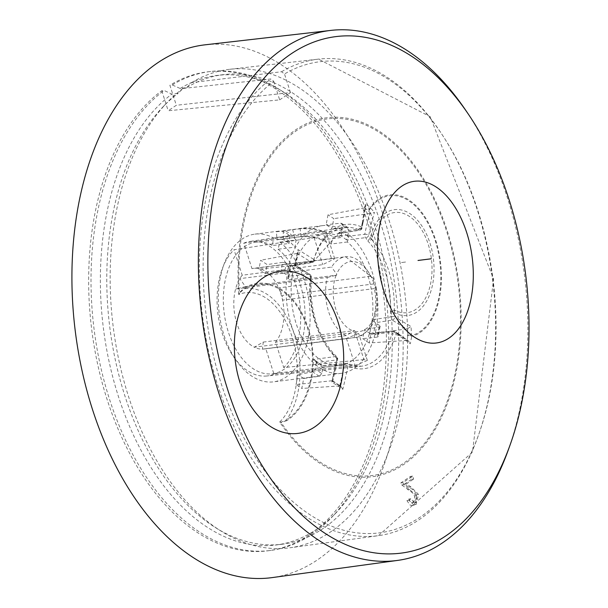 <?xml version="1.0" encoding="UTF-8"?>
<svg xmlns="http://www.w3.org/2000/svg" width="608" height="608" viewBox="0 0 608 608"><rect width="100%" height="100%" fill="white"/><g stroke="black" fill="none" stroke-linecap="round" stroke-linejoin="round"><path stroke-width="0.46" stroke-dasharray="3.04 2.28" d="M411.464 479.347L404.282 484.204L412.855 489.66L415.036 491.91L416.343 494.638L416.708 500.43L414.01 504.686L412.072 505.484L410.088 505.081L406.927 500.65L408.675 499.069L410.651 502.231L412.064 502.611L413.151 502.17L414.74 499.571L414.512 495.968L412.482 492.814L401.728 484.926L400.824 482.927L410.514 476.383L411.464 479.347L413.6 479.081L412.65 476.117L402.96 482.653L403.864 484.652L416.647 495.695L415.287 501.904L414.2 502.345L410.81 498.803L409.062 500.376L414.208 505.21L416.146 504.42L418.479 494.365L410.803 486.841L406.418 483.93L413.6 479.081M408.675 499.069L410.81 498.803M406.927 500.65L409.062 500.376M404.282 484.204L406.418 483.93M401.728 484.926L403.864 484.652M400.824 482.927L402.96 482.653M410.514 476.383L412.65 476.117M273.699 81.267L279.665 99.864L168.196 110.762L176.312 105.283L169.883 85.257A241.376 146.946 -97.2 0 1 208.377 71.744A241.376 146.946 -97.2 0 1 383.329 293.003A241.376 146.946 -97.2 0 1 268.645 550.704A241.376 146.946 -97.2 0 1 98.853 369.573A241.376 146.946 -97.2 0 1 161.766 90.736L164.107 90.486L171.874 94.103L178.197 93.351L182.932 88.456L270.796 79.002L273.699 81.267A237.447 144.552 82.8 0 0 275.53 484.234A237.447 144.552 82.8 0 0 495.976 335.396A237.447 144.552 82.8 0 0 284.498 73.978L281.55 71.744L191.558 82.635L186.679 87.628L180.196 88.479L172.277 84.968L169.883 85.257M161.766 90.736L168.196 110.762M279.665 99.864L290.472 92.576L176.312 105.283M290.472 92.576L284.498 73.978M191.558 82.635A241.14 146.802 -97.2 0 1 229.756 69.289A241.14 146.802 -97.2 0 1 404.533 290.335A241.14 146.802 -97.2 0 1 289.963 547.785A241.14 146.802 -97.2 0 1 221.342 531.27A241.14 146.802 -97.2 0 1 113.232 326.99A241.14 146.802 -97.2 0 1 167.36 102.288A241.14 146.802 -97.2 0 1 182.932 88.456M363.926 359.586L283.731 367.582L275.553 342.091L355.239 332.515L358.682 333.465L346.446 338.451L265.795 348.68L273.98 374.163L355.133 365.522L367.338 360.445L363.926 359.586L355.239 332.515M331.542 258.712L251.97 268.645L243.785 243.154L322.848 231.64L326.025 231.754L324.619 233.236L314.055 237.576L234.034 249.744L242.212 275.234L322.749 264.647L334.689 258.734L331.542 258.712L322.848 231.64M362.315 222.748A240.312 163.332 -57.6 0 0 361.061 228.57L340.974 231.83L338.504 233.647L337.045 233.67L359.161 230.09L358.667 229.664L361.274 226.822A71.189 41.017 82 0 1 362.52 222.938L363.151 221.76L362.315 222.748A1997.888 1357.869 -57.6 0 0 364.58 207.921L365.712 206.386L365.416 204.007A2001.323 784.236 9 0 1 370.287 207.252A2.713 1.923 37 0 1 370.546 207.966A2.713 2.265 139.6 0 1 367.741 210.11A2.713 1.9 -56.2 0 0 370.287 207.252A71.63 41.268 -98 0 1 435.655 240.031A71.63 41.268 -98 0 1 411.722 336.323A2.713 1.003 -169.3 0 0 407.983 335.449A2.713 1.398 -3.5 0 1 411.487 335.487A2.713 2.212 76.2 0 1 411.722 336.323A2001.323 1445.246 125.3 0 1 410.301 343.801A2000.601 698.942 -167.7 0 0 398.65 335.464A71.189 41.017 82 0 1 395.838 334.476L392.054 333.648L392.038 332.508L369.36 334.316L372.4 332.834L394.075 331.413A240.312 83.957 -167.7 0 0 398.004 333.914L399 334.164L399.638 335.396A237.758 83.06 12.3 0 1 395.686 332.872A2.713 1.87 -57 0 0 395.018 331.618A2.713 1.87 -57 0 0 394.075 331.413A2.713 1.657 85.5 0 0 393.33 331.193A2.713 1.657 85.5 0 0 393.323 331.193A2.713 1.657 85.5 0 0 392.038 332.508A2.713 1.664 180 0 1 395.686 332.872L395.679 334.37M398.004 333.914A1997.888 697.992 12.3 0 1 407.132 340.442L407.033 340.45A1998.61 1443.293 -54.7 0 0 407.983 335.449A251.879 181.898 125.3 0 1 407.664 328.609L406.881 328.867A250.025 97.972 9 0 1 392.312 320.074L375.41 322.726L372.088 319.8L391.088 316.852L390.427 311.334L394.539 310.065A50.472 30.727 82.8 0 0 431.019 281.443A50.472 30.727 82.8 0 0 410.354 217.071A50.472 30.727 82.8 0 0 371.762 239.126A13.558 5.738 13.8 0 1 370.348 237.758L368.722 235.372A2.713 2.09 144.6 0 1 365.659 237.652L346.461 239.978L347.662 236.307L364.754 234.255A250.025 180.553 125.3 0 1 369.831 213.469L374.46 212.314A247.365 178.63 -54.7 0 0 368.722 235.372A2.713 0.973 -168.4 0 0 364.754 234.255A2.713 1.573 83.2 0 0 365.659 237.652L367.84 240.981L370.348 237.758A53.344 32.475 -97.2 0 1 411.13 214.449A53.344 32.475 -97.2 0 1 432.972 282.484A53.344 32.475 -97.2 0 1 394.425 312.732L394.858 316.768A247.365 96.93 -171 0 0 411.114 326.488A249.204 179.96 -54.7 0 0 411.487 335.487A70.771 40.774 82 0 0 435.13 240.35A70.771 40.774 82 0 0 370.546 207.966A249.204 97.652 -171 0 0 374.46 212.314M273.98 374.163A67.8 41.276 -97.2 0 1 266.798 375.995L361.038 366.236A69.89 42.545 82.8 0 1 346.248 363.637A2.713 1.596 84.8 0 0 345.716 363.531A2.713 1.596 84.8 0 0 344.424 365.15L323.023 367.088L322.757 365.78L346.248 363.637A2.713 2.014 114.4 0 1 347.077 363.759A2.713 2.014 114.4 0 1 348.08 366.054A2000.601 1444.722 125.3 0 1 342.836 389.348A2001.323 699.192 -167.7 0 0 331.869 382.006A2000.601 1359.716 -57.6 0 0 337.068 358.682A2.713 0.942 12.3 0 1 337.607 359.45A2.713 0.942 12.3 0 1 336.642 359.936A1997.888 1357.869 122.4 0 1 332.014 380.745L332.789 381.102L331.869 382.006M297.213 253.407L297.122 253.422A1998.61 1358.363 122.4 0 1 294.872 265.346L294.964 265.339A1997.888 697.992 -167.7 0 1 309.138 274.269A2.713 1.839 122.4 0 1 310.05 274.466A2.713 2.713 0 0 1 311.296 277.02A2.713 0.752 -174.3 0 1 310.285 277.499A2.713 1.71 84.7 0 0 309.138 274.269L288.587 276.199L288.937 277.301L287.713 279.65L310.285 277.499A69.89 42.545 82.8 0 0 335.669 356.546L313.34 359.472L315.256 360.468L316.327 362.611L336.642 359.936A2.713 1.733 82.5 0 0 335.669 356.546A2.713 1.756 -48 0 1 336.779 356.858C317.885 337.622 309.396 311.007 311.296 277.02A2.713 0.752 -174.3 0 0 310.673 276.458A2000.601 698.942 -167.7 0 0 294.774 266.448A2001.323 1360.21 -57.6 0 0 297.958 249.554A2000.601 783.948 9 0 1 313.865 259.494A2.713 1.839 122.3 0 1 311.395 262.276A2.713 1.642 80.2 0 0 312.254 262.481A2.713 1.642 80.2 0 0 313.363 261.189L290.442 265.134L290.533 265.894L311.395 262.276A1997.888 782.891 -171 0 0 297.213 253.407L298.247 252.084L297.958 249.554M266.798 375.995A67.8 41.276 -97.2 0 1 220.582 327.697A67.8 41.276 -97.2 0 1 234.034 249.744M243.785 243.154A67.8 41.276 -97.2 0 1 249.873 241.467A67.8 41.276 -97.2 0 1 296.955 288.762A67.8 41.276 -97.2 0 1 283.731 367.582M275.553 342.091A40.683 24.768 82.8 0 0 282.545 300.147A40.683 24.768 82.8 0 0 278.608 287.88A40.683 24.768 82.8 0 0 253.802 268.295A40.683 24.768 82.8 0 0 251.97 268.645M374.338 288.595L282.545 300.147L282.378 295.442L373.639 283.959L376.086 286.839L374.338 288.595A40.683 24.768 -97.2 0 1 355.756 337.47A40.683 24.768 -97.2 0 1 354.251 337.584L354.988 331.383L354.502 330.608L346.081 335.639L254.281 347.191A40.683 24.768 82.8 0 0 262.451 349.136L354.251 337.584M242.212 275.234A40.683 24.768 82.8 0 0 239.818 278.646A40.683 24.768 82.8 0 0 235.592 288.967A40.683 24.768 82.8 0 0 254.281 347.191L263.241 342.091L262.451 349.136A40.683 24.768 82.8 0 0 263.963 349.022A40.683 24.768 82.8 0 0 265.795 348.68M346.081 335.639A40.683 24.768 -97.2 0 1 327.385 277.415L235.592 288.967L245.442 286.642L239.818 278.646L331.618 267.094A40.683 24.768 -97.2 0 1 345.602 256.751A40.683 24.768 -97.2 0 1 370.401 276.328L373.358 278.38L373.639 283.959M370.401 276.328L278.608 287.88L282.378 295.442M263.241 342.091L354.502 330.608M245.442 286.642L336.703 275.158L336.604 274.124L331.618 267.094M327.385 277.415L336.703 275.158M288.937 277.301L291.05 266.137L286.33 263.082L284.384 273.38L288.458 276.108A72.086 43.89 -97.2 0 1 290.404 265.81M294.964 265.339L295.708 265.559L294.774 266.448M295.632 265.384L310.05 274.466A2.713 1.839 122.4 0 1 310.673 276.458A72.694 44.255 -97.2 0 0 337.068 358.682A2.713 1.756 -48 0 0 336.779 356.858A2.713 2.713 0 0 1 337.607 359.45L332.789 381.102M361.274 226.822A72.694 44.255 -97.2 0 0 313.865 259.494A2.713 1.239 16.1 0 1 314.397 260.566A2.713 1.239 16.1 0 1 313.363 261.189A69.89 42.545 82.8 0 1 332.105 232.134A69.89 42.545 82.8 0 1 343.588 227.574L314.397 260.566A2.713 2.713 0 0 1 312.254 262.481L291.012 266.167M294.872 265.346L258.978 269.177L265.438 273.501L267.117 264.579L260.657 260.254L258.978 269.177M284.384 273.38L280.736 272.483L265.438 273.501M286.68 420.721L281.094 422.53A2.713 2.014 -79.3 0 0 281.094 422.15L286.338 419.938A73.393 44.68 -97.2 0 0 294.462 334.734A73.393 44.68 -97.2 0 0 244.264 288.899A2.713 1.923 -121.3 0 0 244.097 288.101A71.63 47.743 -95.4 0 1 308.165 327.948A71.63 47.743 -95.4 0 1 286.68 420.721A2.713 1.915 -122.2 0 0 286.338 419.938A70.771 47.173 84.6 0 0 307.564 328.274A70.771 47.173 84.6 0 0 244.264 288.899L239.605 292.919A2.713 1.398 -154.3 0 0 239.4 292.684L244.097 288.101M239.605 292.919L238.739 294.538L239.4 292.684A179.679 109.387 82.8 0 1 366.7 125.491A179.679 109.387 82.8 0 1 451.265 388.869A179.679 109.387 82.8 0 1 281.094 422.53L279.672 422.028L281.094 422.15M332.014 380.745L296.028 384.575L301.819 388.451L303.688 378.495L297.905 374.619L296.028 384.575M331.922 380.752A1998.61 698.242 12.3 0 1 339.667 385.928L340.837 386.3L342.836 389.348M339.758 385.928A1997.888 1442.769 125.3 0 0 344.424 365.15A2.713 0.95 12.4 0 1 348.08 366.054A72.694 44.255 -97.2 0 0 395.838 334.476M315.256 360.468L322.757 365.78A69.38 42.233 82.8 0 1 313.34 359.472M323.015 367.088L322.985 367.285A72.086 43.89 -97.2 0 1 316.297 362.809L316.327 362.611M316.297 362.809L315.111 369.086L321.799 373.563L322.985 367.285M339.667 385.928L301.819 388.451M321.799 373.563L319.215 376.261L303.688 378.495M399.638 335.396L398.65 335.464M407.132 340.442L408.409 340.89L410.301 343.801M370.682 213.423A251.879 98.701 -171 0 1 367.741 210.11A1998.61 783.172 -171 0 0 364.488 207.936L364.58 207.921M361.22 227.065L361.889 227.612A2.713 2.409 -49.4 0 1 359.161 230.09A2.713 1.702 80.8 0 0 359.814 230.181A2.713 2.713 0 0 0 362.034 228.046L363.151 221.76A237.758 161.591 122.4 0 0 361.889 227.612A2.713 0.973 -168.4 0 1 362.034 228.046A2.713 0.973 -168.4 0 1 361.061 228.57A2.713 1.702 80.8 0 1 359.814 230.181L338.504 233.639M407.664 328.609L411.114 326.488M392.312 320.074A2.713 1.87 -57 0 0 394.858 316.768A2.713 1.11 -5.6 0 0 391.088 316.852A2.713 1.588 81.1 0 0 392.312 320.074M340.974 231.83L341.012 231.633A72.086 43.89 -97.2 0 1 347.7 236.109L347.654 236.314M375.41 322.726L375.539 322.81A72.086 43.89 -97.2 0 1 373.593 333.116L373.464 333.024M407.033 340.45L369.185 342.965L370.865 334.043L364.405 329.718L362.725 338.641L369.185 342.965M406.881 328.867L370.865 334.043M373.593 333.116L377.667 335.844L379.612 325.538L380.137 326.329L379.141 326.96L364.405 329.718M379.141 326.96L377.234 337.09L378.206 336.589L377.667 335.844M377.234 337.09L362.725 338.641M347.7 236.109L348.886 229.832L342.198 225.355L341.012 231.633M364.488 207.936L328.024 214.768L326.146 224.724L331.938 228.6L333.815 218.644L328.024 214.768M342.198 225.355L341.597 223.394L340.655 223.182L326.146 224.724M394.539 310.065A13.558 9.865 -61.7 0 0 394.425 312.732L390.427 311.334A69.768 42.476 82.8 0 0 367.84 240.981L371.648 239.522A13.558 6.908 19.9 0 1 370.34 237.834M319.215 376.261L312.641 371.853L315.111 369.086M312.641 371.853L297.905 374.619M340.655 223.182L348.232 227.833L348.886 229.832M347.236 227.582L331.938 228.6M280.736 272.483L282.644 262.352L286.33 263.082M282.644 262.352L267.117 264.579M369.831 213.469L333.815 218.644M379.612 325.538L375.539 322.81M297.122 253.422L260.657 260.254M371.762 239.126L371.648 239.522A72.481 44.126 -97.2 0 1 394.258 309.943A13.558 10.351 -72.3 0 0 394.372 312.694M405.544 262.033L400.908 262.603L405.544 262.025M172.277 84.968A241.346 146.931 -97.2 0 1 210.74 71.47A241.346 146.931 -97.2 0 1 277.468 88.244A241.346 146.931 -97.2 0 1 385.677 292.706A241.346 146.931 -97.2 0 1 331.497 517.598A241.346 146.931 -97.2 0 1 271.001 550.384A241.346 146.931 -97.2 0 1 101.232 369.299A241.346 146.931 -97.2 0 1 164.107 90.486M465.553 110.04A267.102 162.61 -97.2 0 1 508.318 449.89M205.101 44.817A268.493 163.453 -97.2 0 1 399.714 290.943A268.493 163.453 -97.2 0 1 272.141 577.6M180.196 88.479A236.626 144.058 -97.2 0 1 216.79 75.46A236.626 144.058 -97.2 0 1 283.168 91.793A236.626 144.058 -97.2 0 1 389.257 292.258A236.626 144.058 -97.2 0 1 336.14 512.749A236.626 144.058 -97.2 0 1 275.872 545.019A236.626 144.058 -97.2 0 1 110.238 366.723A236.626 144.058 -97.2 0 1 171.874 94.103M186.679 87.628A236.626 144.058 -97.2 0 1 223.197 74.655A236.626 144.058 -97.2 0 1 395.664 291.452A236.626 144.058 -97.2 0 1 282.279 544.213A236.626 144.058 -97.2 0 1 215.893 527.881A236.626 144.058 -97.2 0 1 109.805 327.416A236.626 144.058 -97.2 0 1 162.929 106.924A236.626 144.058 -97.2 0 1 178.197 93.351M279.809 242.075L296.073 240.031L294.979 247.122L278.069 249.25L279.809 242.075A74.442 45.319 -97.2 0 1 310.019 322.612A74.442 45.319 -97.2 0 1 273.516 381.847A74.442 45.319 -97.2 0 1 218.348 295.579A74.442 45.319 -97.2 0 1 254.927 234.133A74.442 45.319 -97.2 0 1 273.501 237.933L272.43 245.564L289.058 243.466L285.631 240.73L282.857 239.522L280.09 239.195L277.073 239.879L300.261 236.626L312.527 236.603L324.809 239.56L341.073 237.508L342.144 229.885L326.245 231.884L314.465 228.859L304.593 228.198L276.366 231.785L277.073 239.879M296.073 240.031L289.75 233.252L286.011 231.268L283.206 230.721L300.109 228.593L309.776 228.912L317.042 230.227L326.572 233.381L333.496 236.763L349.114 234.794A74.442 45.319 -97.2 0 1 377.728 315.37A74.442 45.319 -97.2 0 1 341.293 373.32A74.442 45.319 -97.2 0 1 286.125 287.052A74.442 45.319 -97.2 0 1 322.704 225.606A74.442 45.319 -97.2 0 1 342.144 229.885M349.114 234.794L347.373 241.969A66.302 40.364 -97.2 0 1 372.727 313.743A66.302 40.364 -97.2 0 1 340.275 365.248A66.302 40.364 -97.2 0 1 291.141 288.405A66.302 40.364 -97.2 0 1 323.722 233.677A66.302 40.364 -97.2 0 1 341.073 237.508M278.069 249.25A66.302 40.364 -97.2 0 1 305.011 320.978A66.302 40.364 -97.2 0 1 272.498 373.776A66.302 40.364 -97.2 0 1 223.356 296.94A66.302 40.364 -97.2 0 1 255.945 242.204A66.302 40.364 -97.2 0 1 272.43 245.564M276.366 231.785L279.665 231.055L282.781 231.42L286.687 233.29L289.773 235.889L273.501 237.933M289.773 235.889L289.058 243.466M347.373 241.969L331.102 244.013L322.78 240.114L316.342 238.116L307.64 236.717L301.135 236.649L300.109 228.593M331.102 244.013L333.496 236.763M301.135 236.649L283.518 238.86L286.847 239.666L289.34 241.095L294.979 247.122M283.206 230.721L283.518 238.86M324.809 239.56L326.245 231.884M294.698 237.66L292.699 229.725M413.151 502.17L415.287 501.904M414.01 504.686L416.146 504.42M416.343 494.638L418.479 494.365M408.667 487.107L410.803 486.841M414.512 495.968L416.647 495.695M407.558 489.668L409.693 489.402M238.739 294.538A180.895 110.132 -97.2 0 1 366.388 124.161A180.895 110.132 -97.2 0 1 451.752 390.04A180.895 110.132 -97.2 0 1 279.672 422.028A69.449 42.279 82.8 0 0 291.87 336.232A69.449 42.279 82.8 0 0 238.739 294.538M281.55 71.744A240.16 146.201 -97.2 0 1 318.486 59.12A240.16 146.201 -97.2 0 1 492.556 279.262A240.16 146.201 -97.2 0 1 378.45 535.663A240.16 146.201 -97.2 0 1 209.79 356.638A240.16 146.201 -97.2 0 1 270.796 79.002M346.446 338.451L355.133 365.522M314.055 237.576L322.749 264.647M358.667 229.664A69.89 42.545 82.8 0 0 343.588 227.574L249.873 241.467M346.461 239.978A69.38 42.233 82.8 0 0 337.045 233.67M369.36 334.316A69.38 42.233 82.8 0 0 372.088 319.8M322.932 365.598L345.716 363.531A2.713 1.596 84.8 0 0 345.709 363.531A2.713 2.713 0 0 1 347.077 363.759L361.038 366.236A69.89 42.545 82.8 0 0 392.054 333.648M290.442 265.134A69.38 42.233 82.8 0 0 287.713 279.65M354.988 331.383A35.256 21.462 82.8 0 0 374.232 284.453M373.76 282.971A35.256 21.462 82.8 0 0 336.604 274.124M336.095 275.363A35.256 21.462 82.8 0 0 354 331.147M362.52 222.938A2000.601 1359.716 -57.6 0 0 365.416 204.007M412.064 502.611L414.2 502.345M412.072 505.484L414.208 505.21M229.756 69.289L318.486 59.12L430.259 116.736L493.59 279.125L472.462 452.139L378.45 535.663L289.963 547.785M367.338 360.445L358.682 333.465M334.689 258.734L326.04 231.808M263.963 349.022L355.756 337.47C373.95 331.451 380.73 314.572 376.094 286.839M373.358 278.373L345.602 256.751L253.802 268.295M298.247 252.084L295.708 265.559M332.69 380.844L340.837 386.3M398.932 334.119L395.018 331.618A2.713 2.713 0 0 0 393.33 331.193L372.4 332.834M399.008 334.164L408.409 340.89M363.303 222.171L365.712 206.386M380.137 326.352L378.206 336.574M341.605 223.394L348.224 227.825M210.74 71.47L208.377 71.744M271.001 550.384L268.645 550.704M223.197 74.655L216.79 75.46M282.279 544.213L275.872 545.019M215.893 527.881L221.342 531.27M162.929 106.924L167.36 102.288M283.168 91.793L277.468 88.244M336.14 512.749L331.497 517.598M341.293 373.32L273.516 381.847M323.722 233.677L300.306 236.618M279.353 239.256L255.945 242.204M340.275 365.248L272.498 373.776M322.704 225.606L298.794 228.616M278.836 231.124L254.927 234.133"/><path stroke-width="0.91" d="M338.033 321.997A81.594 54.378 -95.4 0 1 285.524 432.881A81.594 54.378 -95.4 0 1 243.519 302.054A81.594 54.378 -95.4 0 1 338.033 321.997M466.746 232.758A81.594 47.006 -98 0 1 425.744 342.274A81.594 47.006 -98 0 1 383.739 211.447A81.594 47.006 -98 0 1 466.746 232.758M431.186 258.803L418.008 260.46L431.186 258.795M291.088 53.876A260.323 158.483 -97.2 0 1 468.289 114.076A260.323 158.483 -97.2 0 1 509.968 445.299A260.323 158.483 -97.2 0 1 255.527 454.374A260.323 158.483 -97.2 0 1 291.088 53.876M509.968 445.299L508.318 449.89A267.102 162.61 -97.2 0 1 397.556 560.416A267.102 162.61 -97.2 0 1 208.749 355.961A267.102 162.61 -97.2 0 1 283.738 48.268A267.102 162.61 -97.2 0 1 330.866 30.4A267.102 162.61 -97.2 0 1 465.553 110.04L468.289 114.076M397.556 560.416L272.141 577.6A268.493 163.453 -97.2 0 1 82.354 372.073A268.493 163.453 -97.2 0 1 157.73 62.784A268.493 163.453 -97.2 0 1 205.101 44.817L330.866 30.4"/></g></svg>
